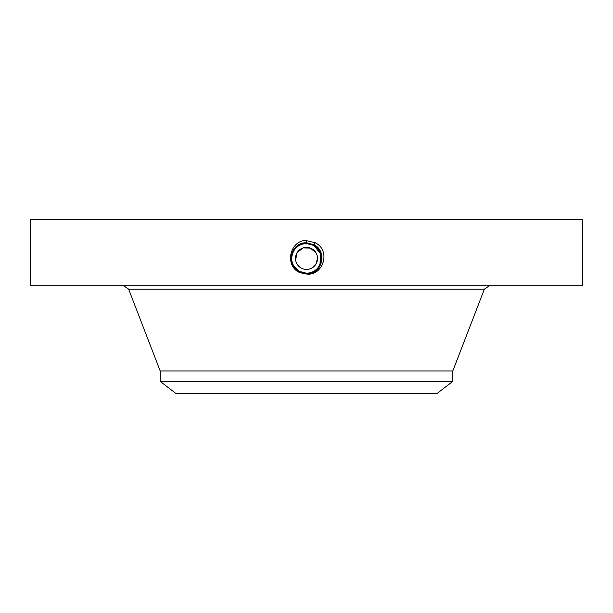 <?xml version="1.0" encoding="UTF-8"?>
<svg xmlns="http://www.w3.org/2000/svg" width="613" height="613" viewBox="0 0 613 613"><rect width="100%" height="100%" fill="white"/><g stroke="black" fill="none" stroke-linecap="round" stroke-linejoin="round"><path stroke-width="0.92" d="M30.65 219.554L582.35 219.554L582.35 285.758L30.65 285.758L30.65 219.554M303.787 273.781L299.014 272.103L303.787 273.781L306.5 273.927C322.047 274.816 327.993 251.391 313.963 244.725L306.5 242.809C290.899 241.913 284.938 265.414 299.006 272.103C284.938 265.414 290.907 241.913 306.5 242.809L306.5 242.909C290.999 242.02 285.076 265.368 299.06 272.019L306.5 273.927C322.047 274.816 327.993 251.391 313.963 244.725L306.5 242.809L306.5 240.296M306.5 274.026C322.967 276.44 331.541 250.349 315.059 242.725L305.19 240.342C288.899 242.112 285.374 265.736 298.952 272.21M296.301 269.153L299.389 271.413L306.5 273.237C321.082 274.134 327.258 251.851 313.634 245.33L306.5 243.499C291.865 242.595 285.673 264.954 299.343 271.498L293.512 265.544A14.827 14.827 0 0 0 294.669 267.322L299.389 271.406L306.5 273.229C321.074 274.141 327.258 251.859 313.641 245.33L306.5 243.499C291.88 242.595 285.673 264.946 299.336 271.498L306.5 273.329C321.181 274.241 327.396 251.805 313.68 245.246L306.5 243.399C291.773 242.495 285.535 265 299.29 271.582L306.5 273.429C321.281 274.34 327.534 251.759 313.733 245.154L306.5 243.3C291.673 242.388 285.397 265.046 299.244 271.674L306.5 273.528C321.373 274.448 327.671 251.721 313.779 245.07L306.5 243.2C291.298 242.334 285.482 265.237 299.198 271.758L306.5 273.628C321.748 274.501 327.587 251.529 313.825 244.985L306.5 243.108C291.198 242.227 285.344 265.283 299.152 271.843L306.5 273.727C321.848 274.609 327.725 251.483 313.871 244.901L306.5 243.009C291.098 242.127 285.206 265.329 299.106 271.927L306.5 273.827C321.948 274.716 327.855 251.437 313.917 244.809L306.5 242.909C291.006 242.02 285.076 265.368 299.06 272.011L306.469 274.019M317.488 257.383L317.404 256.686M316.185 253.1L310.5 248.104L302.929 247.951L297.044 252.709L295.604 260.15M295.474 258.839L296.815 253.1L300.722 248.993M317.526 257.95L316.185 263.682L312.27 267.797M452.808 381.401L160.192 381.401L175.893 393.446L437.107 393.446L452.808 381.401L452.808 370.972L484.385 289.144L489.327 285.758M296.815 253.1A11.034 11.034 0 0 1 311.787 248.709A11.034 11.034 0 0 1 316.185 263.682A11.034 11.034 0 0 1 301.213 268.073A11.034 11.034 0 0 1 296.815 253.1M160.192 381.401L160.192 370.972L452.808 370.972M315.174 242.518L313.68 245.246L306.5 243.399C291.78 242.487 285.535 264.992 299.29 271.582L306.5 273.429C321.273 274.348 327.534 251.767 313.733 245.162L306.5 243.307C291.405 242.434 285.62 265.184 299.244 271.666L299.06 272.019L306.5 273.827C321.948 274.708 327.863 251.437 313.917 244.809L306.5 243.009C291.106 242.12 285.206 265.322 299.106 271.927L306.5 273.727C321.848 274.609 327.725 251.483 313.871 244.894L306.5 243.108C291.206 242.227 285.344 265.276 299.152 271.843L306.5 273.628C321.756 274.501 327.587 251.522 313.825 244.985L306.5 243.2C291.305 242.334 285.482 265.23 299.198 271.751L306.5 273.528C321.365 274.448 327.664 251.721 313.779 245.07L306.5 243.3M303.749 272.961A14.827 14.827 0 0 0 320.469 253.422M319.465 251.192A14.827 14.827 0 0 0 313.603 245.376L309.963 243.974M308.952 243.767A14.827 14.827 0 0 0 306.492 243.568C300.738 243.775 296.401 246.349 293.489 251.284A14.827 14.827 0 0 0 292.531 263.368M299.021 245.591A14.827 14.827 0 0 0 293.911 250.564M293.083 264.701L293.535 265.582A14.827 14.827 0 0 0 298.753 271.03L302.401 272.639M319.848 264.847L320.913 261.874M321.327 258.28L321.319 257.881M316.124 247.116L313.603 245.376L308.186 243.66M294.684 267.352L299.397 271.406L303.696 272.954L299.397 271.406L306.5 273.222C312.262 273.007 316.599 270.433 319.511 265.498C323.082 257.284 321.112 250.571 313.603 245.376L306.5 243.568C300.73 243.782 296.393 246.357 293.489 251.284L293.489 251.284C291.075 256.019 291.075 260.77 293.504 265.529M319.733 265.084L320.676 262.732M321.005 261.46L319.986 252.227L313.603 245.376L306.5 243.307M319.986 264.548L320.591 253.782L313.687 245.246C327.396 251.813 321.174 274.241 306.5 273.329L306.5 273.222M299.251 271.674L306.5 273.337L299.244 271.666M160.192 370.972L128.615 289.144L484.385 289.144M128.615 289.144L123.673 285.758"/></g></svg>
